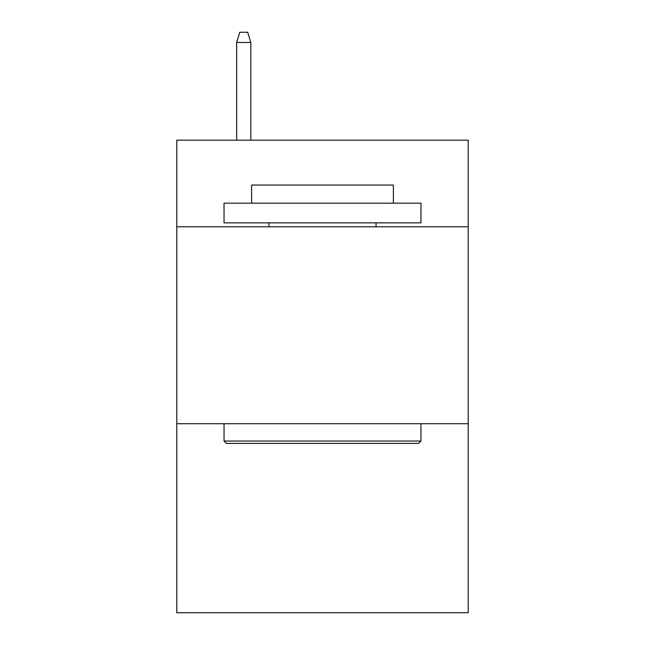 <?xml version="1.0" encoding="UTF-8"?>
<svg xmlns="http://www.w3.org/2000/svg" width="645" height="645" viewBox="0 0 645 645"><rect width="100%" height="100%" fill="white"/><g stroke="black" fill="none" stroke-linecap="round" stroke-linejoin="round"><path stroke-width="0.97" d="M468.214 226.798L468.214 140.159L176.786 140.159L176.786 226.798L468.214 226.798L468.214 612.75L176.786 612.75L176.786 226.798M468.214 423.717L176.786 423.717M226.403 443.405L224.041 441.043L420.959 441.043L418.597 443.405L226.403 443.405M420.959 203.167L420.959 222.864L224.041 222.864L224.041 203.167L420.959 203.167M251.614 203.167L251.614 185.059L393.386 185.059L393.386 203.167M420.959 423.717L420.959 441.043M224.041 423.717L224.041 441.043M376.059 222.864L376.059 226.798M268.941 222.864L268.941 226.798M250.824 140.159L250.824 42.489L236.642 42.489L236.642 140.159M236.642 42.489L239.795 32.25L247.672 32.25L250.824 42.489"/></g></svg>
